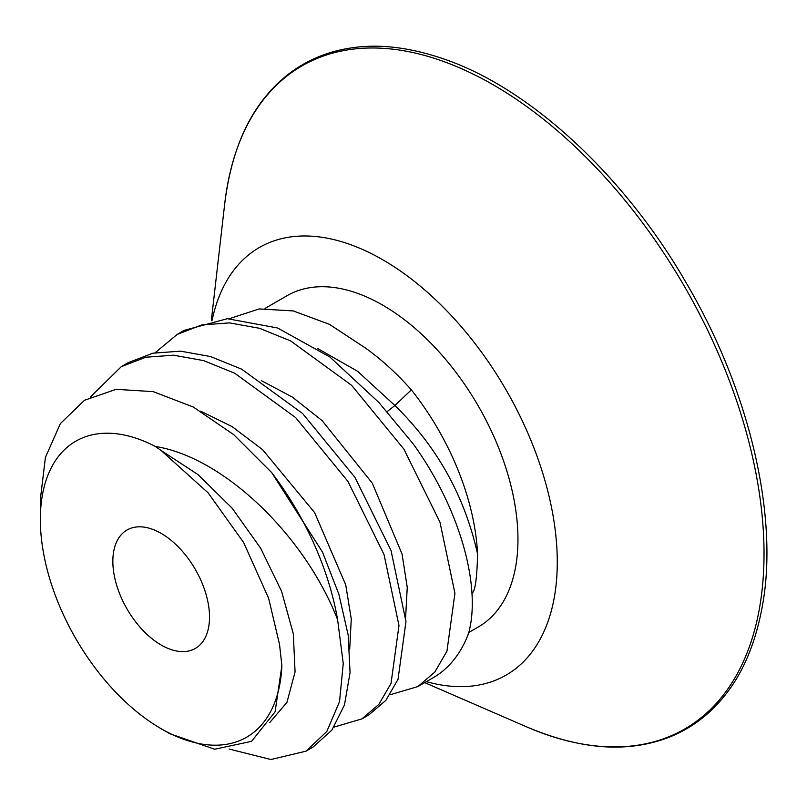<?xml version="1.0" encoding="UTF-8"?>
<svg xmlns="http://www.w3.org/2000/svg" width="807" height="807" viewBox="0 0 807 807"><rect width="100%" height="100%" fill="white"/><g stroke="black" fill="none" stroke-linecap="round" stroke-linejoin="round"><path stroke-width="1.21" d="M90.394 396.994L121.292 366.681L145.825 357.239L173.586 355.191L203.576 360.598L234.645 373.197L295.675 417.612L347.938 481.396L384.031 554.51L398.981 625.536L391.032 683.378L378.876 704.37L361.929 718.886L334.037 727.097M361.929 718.886L368.92 714.851L385.877 700.335L398.022 679.343L405.971 621.491L391.022 550.475L354.929 477.351L302.665 413.577L241.646 369.162L210.566 356.563L180.576 351.156L152.826 353.204L128.283 362.646L121.292 366.681M155.186 352.709L177.237 334.391L201.77 324.939L229.531 322.891L259.521 328.298L290.591 340.897L351.61 385.312L403.883 449.096L439.976 522.23L454.926 593.266L446.967 651.088L434.822 672.08L417.865 686.586L389.973 694.797M417.865 686.586L433.117 677.779A212.665 122.785 60 0 0 468.665 633.061C481.335 586.649 460.283 509.056 413.113 443.759L378.856 402.471L329.881 357.017L277.618 327.995L227.352 318.694L184.228 330.345L177.237 334.391M271.697 472.589A212.665 122.785 60 0 1 337.588 619.605C304.491 534.738 223.125 457.125 155.378 446.483A170.892 98.666 -120 0 0 40.35 519.446L40.35 499.281L45.414 457.398L60.394 423.564L84.453 400.292L116.077 389.337L153.189 391.617L193.317 407.051L233.737 434.67L271.697 472.589L322.487 552.099L338.869 594.224L348.18 635.089L350.056 672.594L344.508 704.824L331.909 730.113L312.975 747.141L305.984 751.186L270.9 759.528L229.198 749.057M337.588 619.605L343.247 663.505L339.535 701.606L326.795 731.495L305.984 751.186M40.35 519.446A170.892 98.666 -120 0 0 161.188 728.741L169.783 733.704L214.652 749.229L251.542 741.351L275.086 711.855L281.885 665.614L279.525 644.359L268.63 598.31L243.704 542.617L208.166 492.906L161.188 450.538L155.378 446.483M161.188 728.741A170.892 98.666 -120 0 0 281.885 665.614M127.012 608.952A68.353 39.462 -120 0 0 195.365 648.414A68.353 39.462 -120 0 0 195.365 569.48A68.353 39.462 -120 0 0 127.012 530.017A68.353 39.462 -120 0 0 127.012 608.952M387.259 411.509L394.905 405.507L411.358 389.862C397.004 373.651 381.731 359.72 365.531 348.069L329.468 324.343L293.254 310.927L259.188 308.92L229.481 318.664M471.984 594.234L472.176 593.064C475.232 590.976 477.028 577.923 477.552 553.905A191.249 110.418 60 0 0 438.14 429.314A191.249 110.418 60 0 0 411.358 389.862M265.049 308.405L287.1 295.675A191.249 110.418 -120 0 1 478.349 406.103A191.249 110.418 60 0 1 478.349 626.938L468.817 632.446M317.605 348.503L357.531 371.24L394.905 405.507C437.132 446.755 464.681 496.224 477.552 553.905M212.12 320.228A246.841 142.516 -120 0 1 333.442 239.508A246.841 142.516 -120 0 1 506.15 390.053A246.841 142.516 60 0 1 551.12 611.565A246.841 142.516 60 0 1 426.399 681.663M161.188 450.538L198.098 474.657L232.154 508.208L260.701 548.276L281.603 591.39L293.314 633.818L295.069 671.908L286.949 702.342L269.831 722.467M200.681 411.187L232.023 426.57L262.547 449.62L314.599 512.576L345.729 584.843L351.267 618.999L349.713 649.01M261.66 380.803L292.366 397.094L322.054 420.558L372.269 483.131L402.037 553.975L407.253 587.355L405.659 616.709M684.74 286.939A382.821 221.027 60 0 1 749.34 646.831A382.821 221.027 60 0 1 526.658 726.885C566.918 743.943 603.354 750.217 635.956 745.698C654.709 743.176 671.686 737.477 686.888 728.6C702.12 719.773 715.486 707.81 726.976 692.729C744.024 670.476 755.786 641.767 762.272 606.571C778.846 518.548 750.681 393.15 687.604 285.285C625.728 176.733 531.218 89.648 446.695 59.99C412.982 47.996 382.236 43.83 354.444 47.472C335.631 49.883 318.594 55.481 303.331 64.257C288.049 72.983 274.622 84.826 263.052 99.806C242.846 125.791 230.056 160.482 224.699 203.878A382.821 221.027 -120 0 1 405.366 51.053A382.821 221.027 -120 0 1 684.74 286.939M424.714 682.631L526.658 726.885M211.353 320.369L224.699 203.878"/></g></svg>
